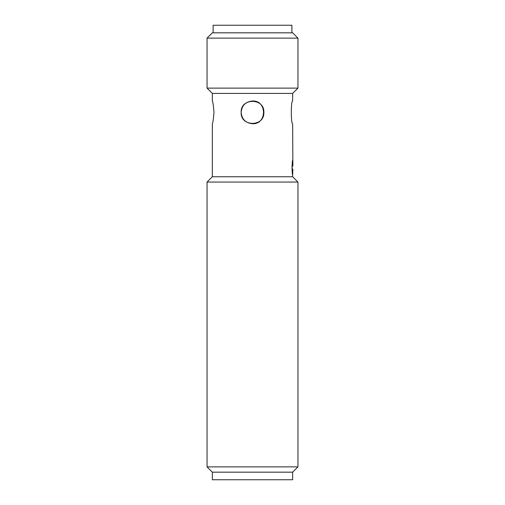 <?xml version="1.0" encoding="UTF-8"?>
<svg xmlns="http://www.w3.org/2000/svg" width="505" height="505" viewBox="0 0 505 505"><rect width="100%" height="100%" fill="white"/><g stroke="black" fill="none" stroke-linecap="round" stroke-linejoin="round"><path stroke-width="0.76" d="M291.89 32.825L291.89 25.25L213.11 25.25L213.11 32.825M292.647 472.175L292.647 479.75L212.352 479.75L212.352 472.175L292.647 472.175L297.95 466.873L207.05 466.873L207.05 182.052L297.95 182.052L292.647 176.75L212.352 176.75L212.352 123.725C212.889 123.05 213.438 119.262 213.994 112.362C213.438 105.463 212.889 101.675 212.352 101L212.352 93.425L207.05 88.122L207.05 38.127L297.95 38.127L292.647 32.825L212.352 32.825L207.05 38.127M252.5 123.725C245.6 123.05 241.813 119.262 241.137 112.362C240.43 127.02 264.57 127.02 263.863 112.362C264.57 97.705 240.43 97.705 241.137 112.362C241.813 105.463 245.6 101.675 252.5 101C267.158 100.299 267.158 124.426 252.5 123.725M292.647 123.725C290.874 124.426 290.874 100.299 292.647 101C290.874 100.299 290.874 124.426 292.647 123.725L292.868 166.139L292.029 166.151L292.029 169.162L292.868 169.162L292.647 174.856C291.94 175.298 291.94 160.022 292.647 160.464M297.95 38.127L297.95 88.122L292.647 93.425L212.352 93.425M297.95 88.122L207.05 88.122M292.868 166.139L292.029 166.139M212.352 176.75L207.05 182.052M297.95 182.052L297.95 466.873M212.352 472.175L207.05 466.873M292.647 93.425L292.647 101M292.647 174.856L292.647 176.75"/></g></svg>
